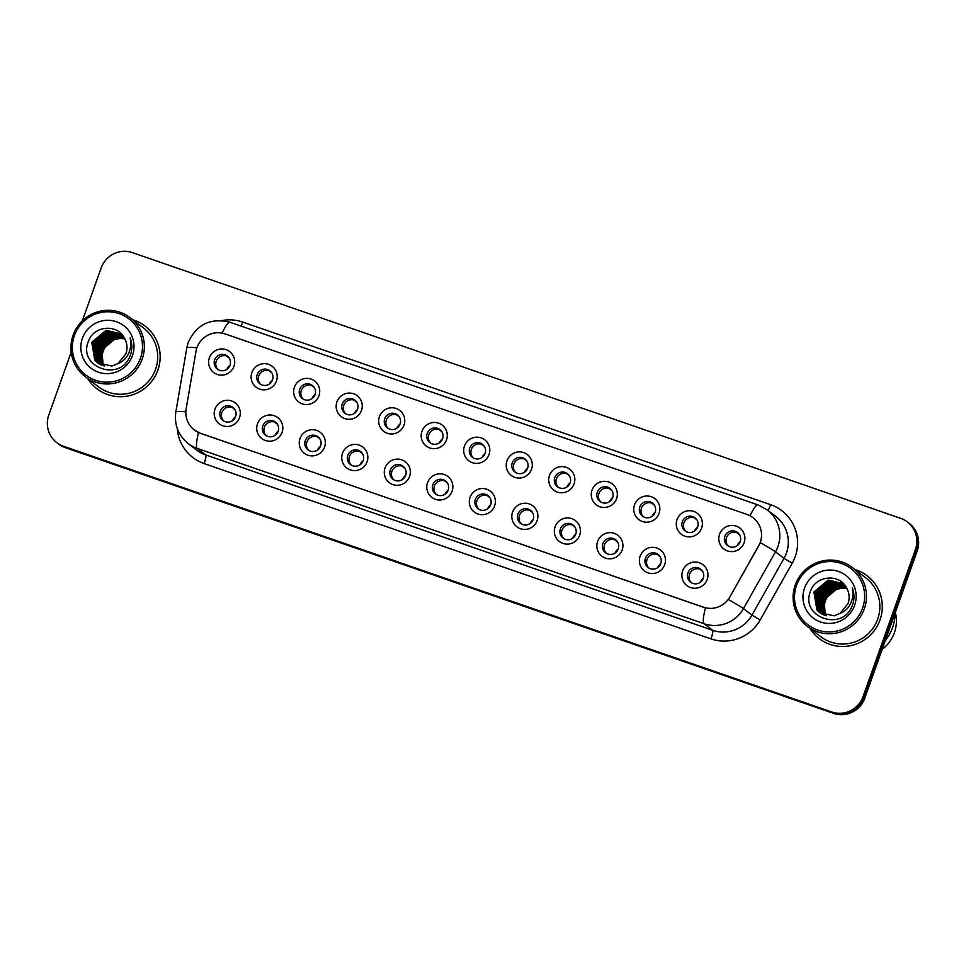 <?xml version="1.0" encoding="UTF-8"?>
<svg xmlns="http://www.w3.org/2000/svg" width="966" height="966" viewBox="0 0 966 966"><rect width="100%" height="100%" fill="white"/><g stroke="black" fill="none" stroke-linecap="round" stroke-linejoin="round"><path stroke-width="1.45" d="M282.048 432.345A13.174 12.969 127.5 0 1 265.348 440.484A13.174 12.969 127.5 0 1 257.487 423.845A13.174 12.969 127.5 0 1 274.175 415.706A13.174 12.969 127.5 0 1 282.048 432.345M262.776 425.97A8.235 8.102 -52.5 0 0 265.433 435.147A8.235 8.102 -52.5 0 0 278.123 431.271A8.235 8.102 -52.5 0 0 275.467 422.094A8.235 8.102 -52.5 0 0 262.776 425.97M324.564 447.053A13.174 12.969 127.5 0 1 307.864 455.191A13.174 12.969 127.5 0 1 300.003 438.552A13.174 12.969 127.5 0 1 316.691 430.413A13.174 12.969 127.5 0 1 324.564 447.053M305.292 440.665A8.235 8.102 -52.5 0 0 307.949 449.854A8.235 8.102 -52.5 0 0 320.64 445.978A8.235 8.102 -52.5 0 0 317.983 436.801A8.235 8.102 -52.5 0 0 305.292 440.665M367.08 461.76A13.174 12.969 127.5 0 1 350.38 469.899A13.174 12.969 127.5 0 1 342.519 453.259A13.174 12.969 127.5 0 1 359.207 445.121A13.174 12.969 127.5 0 1 367.08 461.76M347.796 455.372A8.235 8.102 -52.5 0 0 350.465 464.561A8.235 8.102 -52.5 0 0 363.156 460.685A8.235 8.102 -52.5 0 0 360.487 451.496A8.235 8.102 -52.5 0 0 347.796 455.372M409.584 476.455A13.174 12.969 127.5 0 1 392.896 484.606A13.174 12.969 127.5 0 1 385.036 467.967A13.174 12.969 127.5 0 1 401.723 459.816A13.174 12.969 127.5 0 1 409.584 476.455M390.312 470.08A8.235 8.102 -52.5 0 0 392.969 479.269A8.235 8.102 -52.5 0 0 405.66 475.393A8.235 8.102 -52.5 0 0 403.003 466.204A8.235 8.102 -52.5 0 0 390.312 470.08M452.1 491.163A13.174 12.969 127.5 0 1 435.412 499.313A13.174 12.969 127.5 0 1 427.552 482.674A13.174 12.969 127.5 0 1 444.239 474.523A13.174 12.969 127.5 0 1 452.1 491.163M432.828 484.787A8.235 8.102 -52.5 0 0 435.485 493.964A8.235 8.102 -52.5 0 0 448.176 490.1A8.235 8.102 -52.5 0 0 445.519 480.911A8.235 8.102 -52.5 0 0 432.828 484.787M494.616 505.87A13.174 12.969 127.5 0 1 477.929 514.009A13.174 12.969 127.5 0 1 470.068 497.381A13.174 12.969 127.5 0 1 486.755 489.231A13.174 12.969 127.5 0 1 494.616 505.87M475.344 499.494A8.235 8.102 -52.5 0 0 478.001 508.671A8.235 8.102 -52.5 0 0 490.692 504.795A8.235 8.102 -52.5 0 0 488.035 495.618A8.235 8.102 -52.5 0 0 475.344 499.494M537.132 520.577A13.174 12.969 127.5 0 1 520.445 528.716A13.174 12.969 127.5 0 1 512.584 512.077A13.174 12.969 127.5 0 1 529.271 503.938A13.174 12.969 127.5 0 1 537.132 520.577M517.861 514.202A8.235 8.102 -52.5 0 0 520.517 523.379A8.235 8.102 -52.5 0 0 533.208 519.503A8.235 8.102 -52.5 0 0 530.551 510.326A8.235 8.102 -52.5 0 0 517.861 514.202M579.648 535.285A13.174 12.969 127.5 0 1 562.961 543.423A13.174 12.969 127.5 0 1 555.088 526.784A13.174 12.969 127.5 0 1 571.787 518.645A13.174 12.969 127.5 0 1 579.648 535.285M560.377 528.897A8.235 8.102 -52.5 0 0 563.033 538.086A8.235 8.102 -52.5 0 0 575.724 534.21A8.235 8.102 -52.5 0 0 573.067 525.033A8.235 8.102 -52.5 0 0 560.377 528.897M622.164 549.98A13.174 12.969 127.5 0 1 605.477 558.131A13.174 12.969 127.5 0 1 597.604 541.491A13.174 12.969 127.5 0 1 614.304 533.341A13.174 12.969 127.5 0 1 622.164 549.98M602.893 543.604A8.235 8.102 -52.5 0 0 605.549 552.793A8.235 8.102 -52.5 0 0 618.24 548.917A8.235 8.102 -52.5 0 0 615.584 539.728A8.235 8.102 -52.5 0 0 602.893 543.604M664.68 564.687A13.174 12.969 127.5 0 1 647.993 572.838A13.174 12.969 127.5 0 1 640.12 556.199A13.174 12.969 127.5 0 1 656.82 548.048A13.174 12.969 127.5 0 1 664.68 564.687M645.409 558.312A8.235 8.102 -52.5 0 0 648.065 567.489A8.235 8.102 -52.5 0 0 660.756 563.625A8.235 8.102 -52.5 0 0 658.1 554.436A8.235 8.102 -52.5 0 0 645.409 558.312M707.197 579.395A13.174 12.969 127.5 0 1 690.509 587.545A13.174 12.969 127.5 0 1 682.636 570.906A13.174 12.969 127.5 0 1 699.324 562.755A13.174 12.969 127.5 0 1 707.197 579.395M687.925 573.019A8.235 8.102 -52.5 0 0 690.581 582.196A8.235 8.102 -52.5 0 0 703.272 578.32A8.235 8.102 -52.5 0 0 700.616 569.143A8.235 8.102 -52.5 0 0 687.925 573.019M239.532 417.638A13.174 12.969 127.5 0 1 222.844 425.789A13.174 12.969 127.5 0 1 214.971 409.149A13.174 12.969 127.5 0 1 231.659 400.999A13.174 12.969 127.5 0 1 239.532 417.638M220.26 411.262A8.235 8.102 -52.5 0 0 222.917 420.439A8.235 8.102 -52.5 0 0 235.607 416.563A8.235 8.102 -52.5 0 0 232.951 407.386A8.235 8.102 -52.5 0 0 220.26 411.262M276.445 381.002A13.174 12.969 127.5 0 1 259.757 389.141A13.174 12.969 127.5 0 1 251.897 372.514A13.174 12.969 127.5 0 1 268.584 364.363A13.174 12.969 127.5 0 1 276.445 381.002M257.173 374.627A8.235 8.102 -52.5 0 0 259.83 383.804A8.235 8.102 -52.5 0 0 272.521 379.928A8.235 8.102 -52.5 0 0 269.864 370.751A8.235 8.102 -52.5 0 0 257.173 374.627M318.961 395.71A13.174 12.969 127.5 0 1 302.273 403.848A13.174 12.969 127.5 0 1 294.413 387.209A13.174 12.969 127.5 0 1 311.1 379.07A13.174 12.969 127.5 0 1 318.961 395.71M299.689 389.334A8.235 8.102 -52.5 0 0 302.346 398.511A8.235 8.102 -52.5 0 0 315.037 394.635A8.235 8.102 -52.5 0 0 312.38 385.458A8.235 8.102 -52.5 0 0 299.689 389.334M361.477 410.417A13.174 12.969 127.5 0 1 344.79 418.556A13.174 12.969 127.5 0 1 336.929 401.916A13.174 12.969 127.5 0 1 353.616 393.778A13.174 12.969 127.5 0 1 361.477 410.417M342.205 404.03A8.235 8.102 -52.5 0 0 344.862 413.219A8.235 8.102 -52.5 0 0 357.553 409.343A8.235 8.102 -52.5 0 0 354.896 400.165A8.235 8.102 -52.5 0 0 342.205 404.03M403.993 425.112A13.174 12.969 127.5 0 1 387.306 433.263A13.174 12.969 127.5 0 1 379.445 416.624A13.174 12.969 127.5 0 1 396.132 408.473A13.174 12.969 127.5 0 1 403.993 425.112M384.722 418.737A8.235 8.102 -52.5 0 0 387.378 427.926A8.235 8.102 -52.5 0 0 400.069 424.05A8.235 8.102 -52.5 0 0 397.412 414.861A8.235 8.102 -52.5 0 0 384.722 418.737M446.509 439.82A13.174 12.969 127.5 0 1 429.822 447.97A13.174 12.969 127.5 0 1 421.949 431.331A13.174 12.969 127.5 0 1 438.649 423.18A13.174 12.969 127.5 0 1 446.509 439.82M427.238 433.444A8.235 8.102 -52.5 0 0 429.894 442.621A8.235 8.102 -52.5 0 0 442.585 438.757A8.235 8.102 -52.5 0 0 439.928 429.568A8.235 8.102 -52.5 0 0 427.238 433.444M489.025 454.527A13.174 12.969 127.5 0 1 472.338 462.678A13.174 12.969 127.5 0 1 464.465 446.038A13.174 12.969 127.5 0 1 481.165 437.888A13.174 12.969 127.5 0 1 489.025 454.527M469.754 448.152A8.235 8.102 -52.5 0 0 472.41 457.329A8.235 8.102 -52.5 0 0 485.101 453.452A8.235 8.102 -52.5 0 0 482.445 444.275A8.235 8.102 -52.5 0 0 469.754 448.152M531.542 469.235A13.174 12.969 127.5 0 1 514.854 477.373A13.174 12.969 127.5 0 1 506.981 460.734A13.174 12.969 127.5 0 1 523.681 452.595A13.174 12.969 127.5 0 1 531.542 469.235M512.27 462.859A8.235 8.102 -52.5 0 0 514.926 472.036A8.235 8.102 -52.5 0 0 527.617 468.16A8.235 8.102 -52.5 0 0 524.961 458.983A8.235 8.102 -52.5 0 0 512.27 462.859M574.058 483.942A13.174 12.969 127.5 0 1 557.37 492.08A13.174 12.969 127.5 0 1 549.497 475.441A13.174 12.969 127.5 0 1 566.185 467.303A13.174 12.969 127.5 0 1 574.058 483.942M554.786 477.554A8.235 8.102 -52.5 0 0 557.442 486.743A8.235 8.102 -52.5 0 0 570.133 482.867A8.235 8.102 -52.5 0 0 567.477 473.69A8.235 8.102 -52.5 0 0 554.786 477.554M616.574 498.637A13.174 12.969 127.5 0 1 599.886 506.788A13.174 12.969 127.5 0 1 592.013 490.148A13.174 12.969 127.5 0 1 608.701 482.01A13.174 12.969 127.5 0 1 616.574 498.637M597.302 492.262A8.235 8.102 -52.5 0 0 599.958 501.451A8.235 8.102 -52.5 0 0 612.649 497.575A8.235 8.102 -52.5 0 0 609.993 488.385A8.235 8.102 -52.5 0 0 597.302 492.262M659.09 513.344A13.174 12.969 127.5 0 1 642.39 521.495A13.174 12.969 127.5 0 1 634.529 504.856A13.174 12.969 127.5 0 1 651.217 496.705A13.174 12.969 127.5 0 1 659.09 513.344M639.818 506.969A8.235 8.102 -52.5 0 0 642.475 516.158A8.235 8.102 -52.5 0 0 655.165 512.282A8.235 8.102 -52.5 0 0 652.509 503.093A8.235 8.102 -52.5 0 0 639.818 506.969M701.606 528.052A13.174 12.969 127.5 0 1 684.906 536.202A13.174 12.969 127.5 0 1 677.045 519.563A13.174 12.969 127.5 0 1 693.733 511.412A13.174 12.969 127.5 0 1 701.606 528.052M682.334 521.676A8.235 8.102 -52.5 0 0 684.991 530.853A8.235 8.102 -52.5 0 0 697.681 526.989A8.235 8.102 -52.5 0 0 695.025 517.8A8.235 8.102 -52.5 0 0 682.334 521.676M744.122 542.759A13.174 12.969 127.5 0 1 727.422 550.898A13.174 12.969 127.5 0 1 719.561 534.27A13.174 12.969 127.5 0 1 736.249 526.12A13.174 12.969 127.5 0 1 744.122 542.759M724.85 536.384A8.235 8.102 -52.5 0 0 727.507 545.561A8.235 8.102 -52.5 0 0 740.197 541.685A8.235 8.102 -52.5 0 0 737.541 532.508A8.235 8.102 -52.5 0 0 724.85 536.384M233.941 366.295A13.174 12.969 127.5 0 1 217.241 374.446A13.174 12.969 127.5 0 1 209.381 357.806A13.174 12.969 127.5 0 1 226.068 349.656A13.174 12.969 127.5 0 1 233.941 366.295M214.657 359.92A8.235 8.102 -52.5 0 0 217.326 369.097A8.235 8.102 -52.5 0 0 230.017 365.233A8.235 8.102 -52.5 0 0 227.348 356.043A8.235 8.102 -52.5 0 0 214.657 359.92M266.266 435.702A8.235 8.102 127.5 0 1 276.216 422.746M308.782 450.41A8.235 8.102 127.5 0 1 318.732 437.453M351.286 465.117A8.235 8.102 127.5 0 1 361.248 452.16M393.802 479.824A8.235 8.102 127.5 0 1 403.764 466.868M436.318 494.532A8.235 8.102 127.5 0 1 446.28 481.575M478.834 509.239A8.235 8.102 127.5 0 1 488.796 496.283M521.35 523.934A8.235 8.102 127.5 0 1 531.312 510.978M563.866 538.642A8.235 8.102 127.5 0 1 573.828 525.685M606.382 553.349A8.235 8.102 127.5 0 1 616.344 540.392M648.898 568.056A8.235 8.102 127.5 0 1 658.848 555.1M691.415 582.764A8.235 8.102 127.5 0 1 701.364 569.807M223.75 421.007A8.235 8.102 127.5 0 1 233.7 408.05M260.663 384.371A8.235 8.102 127.5 0 1 270.625 371.415M303.179 399.067A8.235 8.102 127.5 0 1 313.141 386.11M345.695 413.774A8.235 8.102 127.5 0 1 355.657 400.818M388.211 428.481A8.235 8.102 127.5 0 1 398.173 415.525M430.727 443.189A8.235 8.102 127.5 0 1 440.689 430.232M473.243 457.896A8.235 8.102 127.5 0 1 483.205 444.94M515.759 472.591A8.235 8.102 127.5 0 1 525.709 459.635M558.276 487.299A8.235 8.102 127.5 0 1 568.225 474.342M600.792 502.006A8.235 8.102 127.5 0 1 610.741 489.05M643.308 516.713A8.235 8.102 127.5 0 1 653.258 503.757M685.824 531.421A8.235 8.102 127.5 0 1 695.774 518.464M728.34 546.128A8.235 8.102 127.5 0 1 738.29 533.172M218.147 369.664A8.235 8.102 127.5 0 1 228.109 356.708M195.977 351.419A22.23 21.892 127.5 0 1 225.114 333.934L746.96 514.431A22.23 21.892 127.5 0 1 758.636 546.032L729.849 596.964A22.23 21.892 127.5 0 1 703.296 607.191L200.397 433.239A22.23 21.892 127.5 0 1 186.136 408.908L195.977 351.419M87.713 378.539A39.521 38.918 -52.5 0 0 96.938 388.755A39.521 38.918 -52.5 0 0 157.856 370.159A39.521 38.918 -52.5 0 0 145.105 326.085A39.521 38.918 -52.5 0 0 132.861 319.782A39.521 38.918 -52.5 0 1 145.105 326.085A39.521 38.918 -52.5 0 1 157.856 370.159A39.521 38.918 -52.5 0 1 96.938 388.755A39.521 38.918 -52.5 0 1 87.713 378.539M809.846 628.311A39.521 38.918 -52.5 0 0 819.083 638.526A39.521 38.918 -52.5 0 0 880.002 619.93A39.521 38.918 -52.5 0 0 867.251 575.857A39.521 38.918 -52.5 0 0 855.007 569.566A39.521 38.918 -52.5 0 1 867.251 575.857L867.251 575.857A39.521 38.918 -52.5 0 1 880.002 619.93A39.521 38.918 -52.5 0 1 819.083 638.526A39.521 38.918 -52.5 0 1 809.846 628.311M71.206 352.071L48.783 415.066A24.693 24.319 -52.5 0 0 56.752 442.609L58.564 444.01A24.693 24.319 -52.5 0 0 65.338 447.656L833.525 713.355A24.693 24.319 -52.5 0 0 864.824 698.08L917.217 550.934L916.311 550.246A24.693 24.319 -52.5 0 0 908.342 522.691A24.693 24.319 -52.5 0 1 916.311 550.246L863.918 697.392L916.311 550.246L915.406 549.545A24.693 24.319 -52.5 0 0 900.662 518.344L132.475 252.645A24.693 24.319 -52.5 0 0 101.176 267.92L82.327 320.845M833.525 713.355L832.62 712.654A24.693 24.319 -52.5 0 0 863.918 697.392A24.693 24.319 -52.5 0 1 832.62 712.654L64.432 446.956L831.714 711.966A24.693 24.319 -52.5 0 0 863.012 696.691L915.406 549.545M57.658 443.309A24.693 24.319 -52.5 0 0 64.432 446.956A24.693 24.319 -52.5 0 1 57.658 443.309M750.051 515.772A28.811 4.758 -70.9 0 1 758.008 504.904L767.27 509.891A32.929 32.433 127.5 0 1 775.517 551.84A28.811 0.712 29.5 0 0 760.363 542.65L728.424 599.488A28.811 0.712 29.5 0 1 743.458 608.592A32.929 32.433 127.5 0 1 704.105 623.734A28.811 4.758 109.1 0 1 705.422 607.856L200.505 433.323L194.371 430.015M56.752 442.609A24.693 24.319 -52.5 0 0 63.527 446.256L831.714 711.966M917.217 550.934A24.693 24.319 -52.5 0 0 909.248 523.391L907.436 521.99M229.98 365.293A9.056 8.923 -52.5 0 0 226.938 369.266M229.256 358.132L226.43 355.971M234.847 409.475L232.033 407.314M235.583 416.636A9.056 8.923 -52.5 0 0 232.528 420.608M272.497 380A9.056 8.923 -52.5 0 0 269.454 383.961M271.772 372.84L268.946 370.666M315.013 394.708A9.056 8.923 -52.5 0 0 311.97 398.668M314.288 387.547L311.463 385.374M357.529 409.415A9.056 8.923 -52.5 0 0 354.486 413.376M356.792 402.242L353.979 400.081M400.045 424.122A9.056 8.923 -52.5 0 0 397.002 428.083M399.308 416.95L396.495 414.788M277.363 424.183L274.549 422.009M278.099 431.343A9.056 8.923 -52.5 0 0 275.044 435.304M319.879 438.878L317.065 436.717M320.615 446.05A9.056 8.923 -52.5 0 0 317.56 450.011M362.395 453.585L359.569 451.424M363.119 460.758A9.056 8.923 -52.5 0 0 360.077 464.718M124.904 339.042A18.608 18.33 -52.5 0 0 104.316 366.005M140.42 358.374A35.404 34.861 -52.5 0 0 119.277 313.66A35.404 34.861 -52.5 0 0 74.418 335.552A35.404 34.861 -52.5 0 0 95.562 380.266A35.404 34.861 -52.5 0 0 140.42 358.374M142.183 359.086A37.046 36.491 -52.5 0 0 130.217 317.754A37.046 36.491 -52.5 0 0 73.114 335.19A37.046 36.491 -52.5 0 0 85.068 376.511A37.046 36.491 -52.5 0 0 142.183 359.086M85.068 376.511L98.447 386.786A37.046 36.491 -52.5 0 0 155.55 369.362A37.046 36.491 -52.5 0 0 143.596 328.042L130.217 317.754M103.241 365.728L101.841 350.006L116.149 338.028L124.554 338.39M102.336 365.426L100.404 348.895L114.713 336.917L124.119 337.593M102.553 365.51L100.766 349.173L115.075 337.194L124.228 337.786M101.442 365.088L98.955 347.796L113.276 335.818L123.672 336.856M101.659 365.184L99.317 348.074L113.638 336.096L123.793 337.037M100.597 364.713L97.518 346.685L111.839 334.707L123.225 336.18M100.802 364.81L97.88 346.963L112.189 334.985L123.334 336.337M99.776 364.291L96.081 345.587L110.39 333.608L122.791 335.588M99.981 364.399L96.443 345.852L110.752 333.886L122.899 335.721M98.979 363.832L97.675 362.455L94.644 344.476L108.953 332.497L122.271 335.021M99.172 363.953L98.037 362.733L95.006 344.753L109.315 332.775L122.441 335.178M98.218 363.337L96.238 361.344L93.207 343.365L107.516 331.386L121.595 334.405M98.411 363.457L96.6 361.622L93.557 343.642L107.878 331.664L121.764 334.562M117.924 363.627L125.906 353.834C127.681 348.521 127.258 343.413 124.626 338.535C117.876 323.501 93.968 325.602 88.631 340.805C76.894 367.032 119.917 382.645 129.891 356.357L130.398 355.053C132.378 349.294 132.282 343.594 130.108 337.967C131.4 343.739 130.736 349.221 128.104 354.437C125.846 358.76 122.453 361.827 117.924 363.627L111.911 366.054L97.481 362.805L94.801 360.233L91.758 342.266L106.079 330.287L120.883 333.838L122.573 335.311M97.663 362.938L95.163 360.511L92.12 342.544L106.429 330.565L121.064 333.982M82.4 338.305A26.843 26.432 -52.5 0 0 98.423 372.212A26.843 26.432 -52.5 0 0 132.439 355.621A26.843 26.432 -52.5 0 0 116.415 321.714A26.843 26.432 -52.5 0 0 82.4 338.305M847.049 588.813A18.608 18.33 -52.5 0 0 826.461 615.777M862.566 608.145A35.404 34.861 -52.5 0 0 841.422 563.432A35.404 34.861 -52.5 0 0 796.564 585.324A35.404 34.861 -52.5 0 0 817.707 630.037A35.404 34.861 -52.5 0 0 862.566 608.145M864.316 608.858A37.046 36.491 -52.5 0 0 852.362 567.537A37.046 36.491 -52.5 0 0 795.26 584.961A37.046 36.491 -52.5 0 0 807.214 626.282A37.046 36.491 -52.5 0 0 864.316 608.858M807.214 626.282L820.593 636.57A37.046 36.491 -52.5 0 0 877.696 619.134A37.046 36.491 -52.5 0 0 865.741 577.813L852.362 567.537M885.279 640.663A44.46 43.784 -52.5 0 0 892.536 627.622A44.46 43.784 -52.5 0 0 895.132 612.963M882.212 649.261A34.993 34.462 -52.5 0 0 895.337 612.384M825.387 615.499L823.986 599.777L838.295 587.799L846.699 588.161M824.469 615.209L822.549 598.678L836.858 586.7L846.264 587.364M824.698 615.282L822.899 598.956L837.22 586.978L846.373 587.557M823.587 614.859L821.1 597.568L835.421 585.589L845.818 586.628M823.805 614.956L821.462 597.845L835.771 585.867L845.938 586.809M822.742 614.485L819.663 596.457L833.972 584.49L845.371 585.951M822.947 614.581L820.025 596.734L834.334 584.756L845.479 586.12M821.921 614.062L818.226 595.358L832.535 583.379L844.936 585.36M822.114 614.171L818.588 595.636L832.897 583.657L845.045 585.493M821.124 613.603L819.82 612.227L816.789 594.247L831.098 582.269L844.417 584.792M821.317 613.724L820.182 612.504L817.139 594.525L831.46 582.546L844.574 584.949M820.363 613.108L818.383 611.116L815.34 593.148L829.661 581.17L843.741 584.188M820.545 613.241L818.745 611.393L815.702 593.414L830.023 581.447L843.91 584.333M840.07 613.398L848.039 603.605C849.826 598.292 849.404 593.196 846.771 588.306C840.022 573.285 816.101 575.386 810.776 590.576C799.039 616.803 842.062 632.416 852.036 606.129L852.543 604.837C854.524 599.065 854.427 593.378 852.241 587.739C853.546 593.51 852.869 599.005 850.249 604.209C847.991 608.544 844.598 611.599 840.07 613.398L834.044 615.825L819.627 612.577L816.946 610.017L813.903 592.037L828.212 580.059L843.028 583.609L844.719 585.082M819.808 612.71L817.296 610.295L814.266 592.315L828.574 580.337L843.209 583.754M804.533 588.077A26.843 26.432 -52.5 0 0 820.569 621.983A26.843 26.432 -52.5 0 0 854.584 605.392A26.843 26.432 -52.5 0 0 838.548 571.486A26.843 26.432 -52.5 0 0 804.533 588.077M442.561 438.83A9.056 8.923 -52.5 0 0 439.518 442.79M441.824 431.657L439.011 429.496M485.077 453.525A9.056 8.923 -52.5 0 0 482.034 457.498M484.34 446.364L481.527 444.203M527.593 468.232A9.056 8.923 -52.5 0 0 524.55 472.193M526.856 461.072L524.043 458.898M404.911 468.293L402.085 466.131M405.635 475.465A9.056 8.923 -52.5 0 0 402.593 479.426M447.427 483L444.601 480.839M448.152 490.16A9.056 8.923 -52.5 0 0 445.109 494.133M489.931 497.707L487.118 495.534M490.668 504.868A9.056 8.923 -52.5 0 0 487.625 508.828M570.109 482.94A9.056 8.923 -52.5 0 0 567.066 486.9M569.372 475.767L566.559 473.606M612.625 497.647A9.056 8.923 -52.5 0 0 609.582 501.608M611.889 490.474L609.075 488.313M655.141 512.354A9.056 8.923 -52.5 0 0 652.086 516.315M654.405 505.182L651.591 503.02M697.657 527.05A9.056 8.923 -52.5 0 0 694.602 531.022M696.921 519.889L694.107 517.728M740.161 541.757A9.056 8.923 -52.5 0 0 737.118 545.718M739.437 534.596L736.623 532.423M532.447 512.415L529.634 510.241M533.184 519.575A9.056 8.923 -52.5 0 0 530.141 523.536M574.963 527.11L572.15 524.949M575.7 534.283A9.056 8.923 -52.5 0 0 572.657 538.243M617.479 541.817L614.666 539.656M618.216 548.99A9.056 8.923 -52.5 0 0 615.173 552.95M659.995 556.525L657.182 554.363M660.732 563.697A9.056 8.923 -52.5 0 0 657.689 567.658M702.511 571.232L699.698 569.071M703.248 578.393A9.056 8.923 -52.5 0 0 700.205 582.365M221.83 320.579A41.164 40.536 127.5 0 1 242.647 322.064L770.627 504.687A8.235 1.352 -70.9 0 1 768.018 510.459M770.627 504.687A41.164 40.536 127.5 0 1 795.211 556.682A41.164 40.536 127.5 0 1 792.241 563.202L760.17 619.955A41.164 40.536 127.5 0 1 710.988 638.888L204.116 463.571A41.164 40.536 127.5 0 1 177.237 428.421M198.549 432.539A28.811 4.758 -70.9 0 0 197.233 448.417L704.105 623.734L712.606 630.279A32.929 32.433 -52.5 0 0 751.959 615.125L743.458 608.592L775.517 551.84L784.018 558.372A32.929 32.433 -52.5 0 0 775.77 516.424L767.27 509.891M758.008 504.904L230.017 322.282C210.6 317.609 196.678 324.31 188.237 342.387L186.8 347.893A28.811 2.367 9.7 0 1 196.907 347.808M186.8 347.893L175.848 411.951A28.811 2.367 9.7 0 1 185.834 411.854M204.116 463.571A8.235 1.352 -70.9 0 0 205.734 454.95L197.233 448.417A32.929 32.433 127.5 0 1 188.201 443.551L196.702 450.084A32.929 32.433 -52.5 0 0 205.734 454.95L712.606 630.279A8.235 1.352 -70.9 0 1 710.988 638.888M230.017 322.282A28.811 4.758 109.1 0 0 222.083 333.125M63.527 446.256L65.338 447.656M863.012 696.691L864.824 698.08M760.17 619.955L751.959 615.125L784.018 558.372L792.241 563.202M242.647 322.064A8.235 1.352 -70.9 0 1 240.993 326.073M175.848 411.951C174.121 424.762 178.239 435.292 188.201 443.551"/></g></svg>

